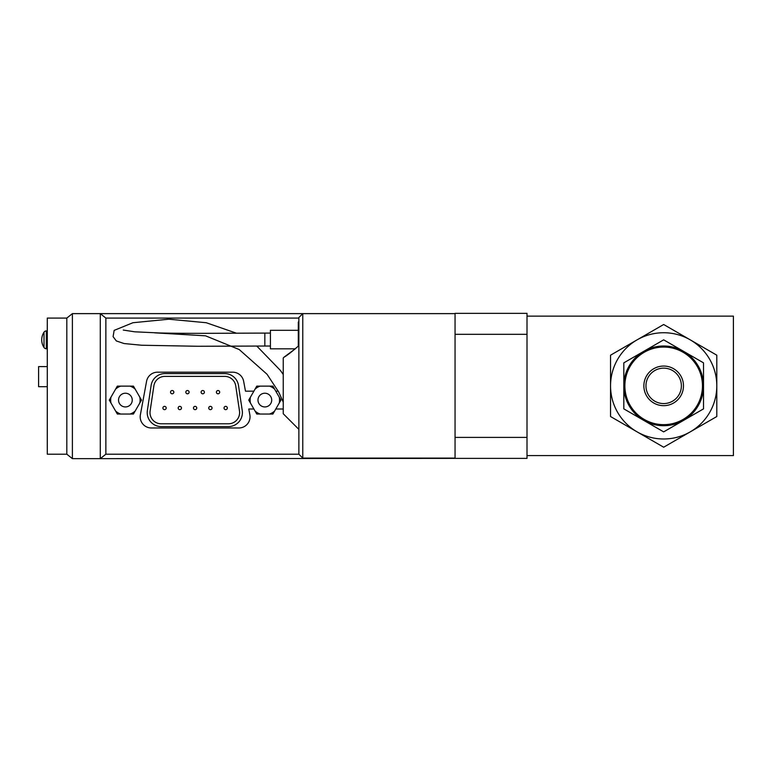 <?xml version="1.0" encoding="UTF-8"?>
<svg xmlns="http://www.w3.org/2000/svg" width="772" height="772" viewBox="0 0 772 772"><rect width="100%" height="100%" fill="white"/><g stroke="black" fill="none" stroke-linecap="round" stroke-linejoin="round"><path stroke-width="1.16" d="M663.669 447.21L610.546 416.533L610.546 355.188L663.669 324.51L716.802 355.188L716.802 416.533L663.669 447.21M716.802 385.865A53.133 53.133 0 0 0 637.112 339.844A53.133 53.133 0 0 0 637.112 431.876A53.133 53.133 0 0 0 716.802 385.865M672.528 370.521A17.708 17.708 0 0 0 645.961 385.865A17.708 17.708 0 0 0 672.528 401.199A17.708 17.708 0 0 0 672.528 370.521M673.58 368.707A19.811 19.811 0 0 1 673.58 403.013A19.811 19.811 0 0 1 643.867 385.865A19.811 19.811 0 0 1 673.58 368.707M663.669 425.71A39.845 39.845 0 0 1 629.161 365.938A39.845 39.845 0 0 1 698.187 365.938A39.845 39.845 0 0 1 663.669 425.71M703.524 408.87L663.669 431.876L623.824 408.87L623.824 362.85L663.669 339.844L703.524 362.85L703.524 408.87M527.006 437.406L455.055 437.406L455.055 458.375L527.006 458.375L527.006 455.586L733.4 455.586L733.4 316.134L527.006 316.134L527.006 313.345L455.055 313.345L455.055 334.315L527.006 334.315M527.006 455.586L527.006 316.134M455.055 458.095L302.769 458.095L298.861 454.197L105.861 454.197L298.87 454.197L298.861 317.533L302.769 313.625L455.055 313.625M302.769 458.095L302.769 313.625L72.394 313.625L66.817 318.083L47.295 318.083L47.295 454.197L66.817 454.197L72.394 458.655L72.394 313.625M298.31 330.31L270.412 330.31L270.412 348.819L295.29 348.819L284.086 357.137C286.296 356.066 291.034 352.399 298.31 346.126L298.31 321.992L298.861 321.992M298.861 345.605L298.31 346.126M298.861 429.367L283.247 413.753L283.247 357.967L284.086 357.137M455.055 437.406L455.055 334.315M283.189 401.932A6.465 6.465 0 0 0 283.247 402.125A6.465 6.465 0 0 1 283.189 401.932A6.465 6.465 0 0 0 283.247 402.125L278.682 391.983L267.044 374.266L239.233 349.552L205.593 335.83L154.641 332.828M216.392 392.166A1.65 1.65 0 0 0 218.042 393.807A1.65 1.65 0 0 0 219.682 392.166A1.65 1.65 0 0 0 218.042 390.516A1.65 1.65 0 0 0 216.392 392.166A1.65 1.65 0 0 0 218.042 393.807A1.65 1.65 0 0 0 219.682 392.166A1.65 1.65 0 0 0 218.042 390.516A1.65 1.65 0 0 0 216.392 392.166A1.65 1.65 0 0 0 218.042 393.807A1.65 1.65 0 0 0 219.682 392.166M185.82 392.166A1.65 1.65 0 0 0 187.471 393.807A1.65 1.65 0 0 0 189.111 392.166A1.65 1.65 0 0 0 187.471 390.516A1.65 1.65 0 0 0 185.82 392.166A1.65 1.65 0 0 0 187.471 393.807A1.65 1.65 0 0 0 189.111 392.166A1.65 1.65 0 0 0 187.471 390.516A1.65 1.65 0 0 0 185.82 392.166A1.65 1.65 0 0 0 187.471 393.807A1.65 1.65 0 0 0 189.111 392.166M162.902 408.002A1.65 1.65 0 0 0 164.542 409.652A1.65 1.65 0 0 0 166.192 408.002A1.65 1.65 0 0 0 164.542 406.362A1.65 1.65 0 0 0 162.902 408.002A1.65 1.65 0 0 0 164.542 409.652A1.65 1.65 0 0 0 166.192 408.002A1.65 1.65 0 0 0 164.542 406.362A1.65 1.65 0 0 0 162.902 408.002A1.65 1.65 0 0 0 164.542 409.652A1.65 1.65 0 0 0 166.192 408.002M208.749 408.002A1.65 1.65 0 0 0 210.399 409.652A1.65 1.65 0 0 0 212.039 408.002A1.65 1.65 0 0 0 210.399 406.362A1.65 1.65 0 0 0 208.749 408.002A1.65 1.65 0 0 0 210.399 409.652A1.65 1.65 0 0 0 212.039 408.002A1.65 1.65 0 0 1 210.399 409.652A1.65 1.65 0 0 1 208.749 408.002M170.535 392.166A1.65 1.65 0 0 0 172.185 393.807A1.65 1.65 0 0 0 173.835 392.166A1.65 1.65 0 0 0 172.185 390.516A1.65 1.65 0 0 0 170.535 392.166A1.65 1.65 0 0 0 172.185 393.807A1.65 1.65 0 0 0 173.835 392.166A1.65 1.65 0 0 1 172.185 393.807A1.65 1.65 0 0 1 170.535 392.166M204.397 392.166A1.65 1.65 0 0 0 202.756 390.516A1.65 1.65 0 0 0 201.106 392.166A1.65 1.65 0 0 0 202.756 393.807A1.65 1.65 0 0 0 204.397 392.166A1.65 1.65 0 0 0 202.756 390.516A1.65 1.65 0 0 0 201.106 392.166A1.65 1.65 0 0 0 202.756 393.807A1.65 1.65 0 0 0 204.397 392.166M224.034 408.002A1.65 1.65 0 0 0 225.675 409.652A1.65 1.65 0 0 0 227.325 408.002A1.65 1.65 0 0 0 225.675 406.362A1.65 1.65 0 0 0 224.034 408.002A1.65 1.65 0 0 0 225.675 409.652A1.65 1.65 0 0 0 227.325 408.002A1.65 1.65 0 0 1 225.675 409.652A1.65 1.65 0 0 1 224.034 408.002M253.892 409.006L248.777 409.006L249.848 414.786A11.155 11.155 0 0 1 238.876 427.977L151.341 427.977A11.155 11.155 0 0 1 140.379 414.786L146.564 381.32A11.155 11.155 0 0 1 157.536 372.191L232.681 372.191A11.155 11.155 0 0 1 243.653 381.32L245.477 391.163L253.892 391.163M275.787 391.163L278.248 391.163M151.119 385.479A13.944 13.944 0 0 1 164.909 373.59L224.71 373.59A13.944 13.944 0 0 1 238.5 385.479L242.244 410.579A13.944 13.944 0 0 1 228.454 426.578L161.165 426.578A13.944 13.944 0 0 1 147.365 410.579L151.119 385.479M161.165 423.789A11.155 11.155 0 0 1 150.125 410.984L153.869 385.884A11.155 11.155 0 0 1 164.909 376.379L224.71 376.379A11.155 11.155 0 0 1 235.74 385.884L239.484 410.984A11.155 11.155 0 0 1 228.454 423.789L161.165 423.789M62.349 454.197L66.817 454.197L66.817 318.083M298.861 318.083L105.861 318.083L105.861 454.197L100.283 458.655L468.787 458.375M47.285 447.779L47.285 386.695L38.6 386.695L38.6 366.613L47.295 366.613L47.285 348.77L46.339 348.77A2.789 2.789 0 0 1 44.014 347.506A13.944 13.944 0 0 1 44.014 332.172A2.789 2.789 0 0 1 46.339 330.918A2.789 2.789 0 0 0 44.014 332.172A13.944 13.944 0 0 0 44.014 347.506L44.014 332.172M47.285 324.501L47.285 330.918L46.339 330.918L46.339 348.77M248.738 400.089L250.427 397.165A14.707 14.707 0 0 0 250.427 403.013L248.738 400.089M256.786 414.033L255.098 411.109A14.707 14.707 0 0 0 260.164 414.033L256.786 414.033M269.515 414.033A14.707 14.707 0 0 0 274.581 411.109L272.892 414.033L260.164 414.033M280.94 400.089L279.252 403.013A14.707 14.707 0 0 0 279.252 397.165L280.94 400.089M260.164 386.135A14.707 14.707 0 0 0 255.098 389.059L256.786 386.135L272.892 386.135L274.581 389.059A14.707 14.707 0 0 0 269.515 386.135M268.27 406.024A6.861 6.861 0 0 1 258.9 403.515A6.861 6.861 0 0 1 261.409 394.145A6.861 6.861 0 0 1 270.779 396.654A6.861 6.861 0 0 1 268.27 406.024M274.581 389.059L279.252 397.165M279.252 403.013L274.581 411.109M255.098 411.109L250.427 403.013M250.427 397.165L255.098 389.059M283.247 409.006L275.787 409.006M105.861 318.083L100.283 313.625L100.283 458.655L72.394 458.655M181.468 408.002A1.65 1.65 0 0 0 179.828 406.362A1.65 1.65 0 0 0 178.178 408.002A1.65 1.65 0 0 0 179.828 409.652A1.65 1.65 0 0 0 181.468 408.002A1.65 1.65 0 0 1 179.828 409.652A1.65 1.65 0 0 1 178.178 408.002M196.754 408.002A1.65 1.65 0 0 0 195.113 406.362A1.65 1.65 0 0 0 193.463 408.002A1.65 1.65 0 0 0 195.113 409.652A1.65 1.65 0 0 0 196.754 408.002A1.65 1.65 0 0 1 195.113 409.652A1.65 1.65 0 0 1 193.463 408.002M115.646 411.109A14.707 14.707 0 0 0 120.712 414.033L117.334 414.033L109.286 400.089L117.334 386.135L133.44 386.135L141.488 400.089L133.44 414.033L120.712 414.033M130.063 414.033A14.707 14.707 0 0 0 135.119 411.109M139.8 403.013A14.707 14.707 0 0 0 139.8 397.165M135.119 389.059A14.707 14.707 0 0 0 130.063 386.135M120.712 386.135A14.707 14.707 0 0 0 115.646 389.059M110.965 397.165A14.707 14.707 0 0 0 110.965 403.013M128.818 406.024A6.861 6.861 0 0 1 119.448 403.515A6.861 6.861 0 0 1 121.957 394.145A6.861 6.861 0 0 1 131.327 396.654A6.861 6.861 0 0 1 128.818 406.024M663.669 424.658A38.803 38.803 0 0 1 630.068 366.459A38.803 38.803 0 0 1 697.27 366.459A38.803 38.803 0 0 1 663.669 424.658M270.412 333.099L264.835 333.099L264.835 346.03L197.854 346.271L141.672 345.238L124.109 343.55L116.34 340.954L113.088 336.64L114.159 330.377L132.909 322.735L168.827 319.203L206.23 322.725L236.464 333.205M270.412 346.03L264.835 346.03M264.835 333.099C221.96 333.166 189.97 333.697 159.331 332.964L134.695 331.806L123.279 330.059M256.777 346.039L280.313 370.338L283.247 374.488"/></g></svg>
